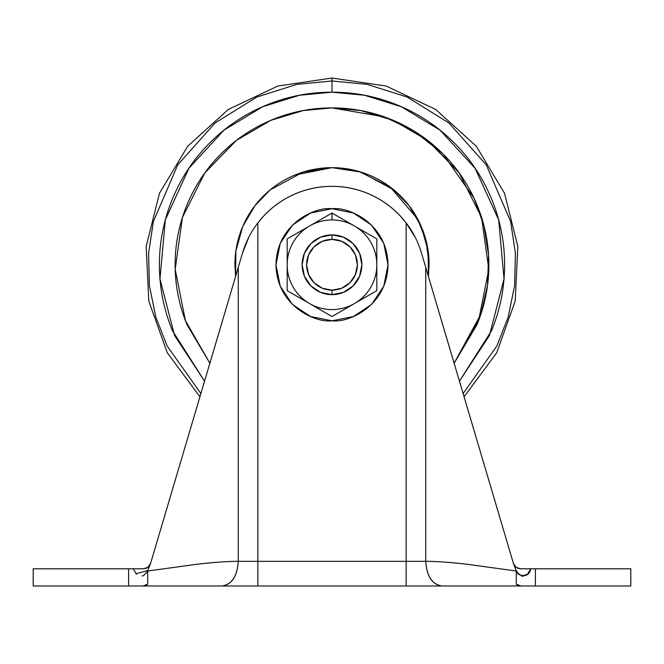 <?xml version="1.0" encoding="UTF-8"?>
<svg xmlns="http://www.w3.org/2000/svg" width="664" height="664" viewBox="0 0 664 664"><rect width="100%" height="100%" fill="white"/><g stroke="black" fill="none" stroke-linecap="round" stroke-linejoin="round"><path stroke-width="1" d="M309.59 225.951A44.82 44.82 0 0 1 332 219.95L332 213.019L287.18 238.891L287.18 290.649L332 316.521L376.82 290.649L376.82 238.891L332 213.019L287.18 238.891L287.18 290.649L332 316.521L354.41 303.589A44.82 44.82 0 0 1 287.18 264.77A44.82 44.82 0 0 1 309.59 225.951C302.659 229.96 297.19 235.429 293.181 242.36C289.18 249.291 287.18 256.76 287.18 264.77C287.18 272.779 289.18 280.249 293.181 287.18C297.19 294.111 302.659 299.58 309.59 303.589A44.82 44.82 0 0 0 354.41 303.589L376.82 290.649L376.82 238.891L354.41 225.951A44.82 44.82 0 0 1 354.41 303.589C361.341 299.58 366.81 294.111 370.819 287.18C374.82 280.249 376.82 272.779 376.82 264.77C376.82 256.76 374.82 249.291 370.819 242.36C366.81 235.429 361.341 229.96 354.41 225.951A44.82 44.82 0 0 0 309.59 225.951M332 234.89A29.88 29.88 0 0 1 361.88 264.77A29.88 29.88 0 0 1 332 294.65A29.88 29.88 0 0 0 361.88 264.77A29.88 29.88 0 0 0 332 234.89L332 239.372A25.398 25.398 0 0 1 357.398 264.77A25.398 25.398 0 0 1 332 290.168L332 294.65L332 290.168L341.719 288.234L349.961 282.731L355.464 274.489L357.398 264.77L355.464 255.051L349.961 246.809L341.719 241.306L332 239.372L322.281 241.306L314.039 246.809L308.536 255.051L306.602 264.77L308.536 274.489L314.039 282.731L322.281 288.234L332 290.168A25.398 25.398 0 0 1 306.602 264.77A25.398 25.398 0 0 1 332 239.372L332 234.89A29.88 29.88 0 0 0 302.12 264.77A29.88 29.88 0 0 0 332 294.65A29.88 29.88 0 0 1 302.12 264.77A29.88 29.88 0 0 1 332 234.89L343.437 237.164L353.132 243.638L359.606 253.333L361.88 264.77L359.606 276.207L353.132 285.902L343.437 292.376L332 294.65L320.563 292.376L310.868 285.902L304.394 276.207L302.12 264.77L304.394 253.333L310.868 243.638L320.563 237.164L332 234.89M332 208.745C348.384 206.496 387.261 223.303 388.025 264.77C387.261 306.237 348.384 323.044 332 320.795L353.439 316.529L371.616 304.386L383.759 286.209L388.025 264.77L383.759 243.331L371.616 225.154L353.439 213.011L332 208.745L310.561 213.011L292.384 225.154L280.241 243.331L275.975 264.77L280.241 286.209L292.384 304.386L310.561 316.529L332 320.795C315.616 323.044 276.739 306.237 275.975 264.77C276.739 223.303 315.616 206.496 332 208.745M332 213.019L332 219.95A44.82 44.82 0 0 1 354.41 225.951L332 213.019M147.732 582.677L147.732 571.032L147.732 582.677C147.806 585.009 146.263 586.104 143.109 585.98L147.474 584.196L143.109 585.98L33.2 585.98L33.2 568.799L128.608 568.799L33.2 568.799L33.2 585.98L441.884 585.98C432.09 584.503 426.703 576.286 425.74 561.329L238.26 561.329L238.26 267.393L150.57 563.454L147.732 570.5L147.732 571.032L196.046 564.367C213.235 562.342 227.304 561.329 238.26 561.329L238.26 267.393L242.468 253.191C245.912 241.721 251.033 231.653 257.839 222.979A93.375 93.375 0 0 1 332 186.335C346.542 186.335 360.328 189.555 373.359 195.996C386.398 202.437 397.329 211.426 406.161 222.979C412.966 231.653 418.088 241.721 421.532 253.191L425.74 267.393L425.74 561.329C436.696 561.329 450.765 562.342 467.954 564.367L516.268 571.032L516.268 570.5L517.804 573.132L521.862 576.103L527.54 574.244L530.71 568.799L630.8 568.799L535.391 568.799L535.391 585.98L630.8 585.98L630.8 568.799L630.8 585.98L520.891 585.98L535.391 585.98L535.391 568.799L530.702 568.824M174.366 483.093L242.468 253.191L248.709 237.496M149.176 566.077L146.321 568.21L143.407 568.799L133.29 568.799L136.477 574.26L133.29 568.799L128.608 568.799L128.608 585.98L128.608 568.799L143.407 568.799L147.873 567.313L150.57 563.454L149.309 565.911L150.57 563.454L199.93 396.806L167.295 352.783L148.836 301.182L146.155 246.444L159.476 193.282L187.655 146.287L228.258 109.485L277.801 86.063L332 78.02L332 92.171L364.494 95.251L401.405 106.738L440.066 130.185L475.042 168.183L498.647 219.817L504.026 278.897L489.418 335.561L459.43 381.186L491.46 330.821C500.224 309.673 504.599 287.661 504.599 264.77C504.599 241.879 500.224 219.867 491.46 198.719C482.703 177.57 470.236 158.903 454.051 142.718C437.866 126.533 419.2 114.067 398.051 105.31C376.903 96.546 354.891 92.171 332 92.171L332 80.983L367.167 84.378L407.148 97.052L448.906 122.956L486.264 164.88L510.624 221.51L515.422 253.274L514.608 285.562L508.234 316.911L496.879 345.969L463.107 393.561L496.879 345.969L508.234 316.911L514.608 285.562L515.422 253.274L510.624 221.51L486.264 164.88L448.906 122.956L407.148 97.052L367.167 84.378L332 80.983L332 78.02L386.199 86.063L435.742 109.485L476.345 146.287L504.524 193.282L517.845 246.444L515.164 301.182L496.705 352.783L464.07 396.806L466.626 405.438L421.515 253.142M519.895 568.766L530.71 568.799L520.593 568.799L517.663 568.201M143.109 585.98L520.891 585.98L516.526 584.196L520.891 585.98C517.737 586.104 516.194 585.009 516.268 582.677L516.268 571.032L516.268 582.677M499.253 515.53L425.74 267.393L425.74 561.329L406.161 561.329L406.161 222.979L415.282 237.48M238.26 561.329C237.297 576.286 231.91 584.503 222.116 585.98C231.852 584.411 237.239 576.194 238.26 561.329L257.839 561.329L257.839 585.98L257.839 222.979C266.671 211.426 277.602 202.437 290.641 195.996C303.672 189.555 317.458 186.335 332 186.335A93.375 93.375 0 0 1 406.161 222.979L406.161 561.329L257.839 561.329L257.839 222.979M147.732 571.032L143.831 575.373L142.146 576.103M516.268 571.065L513.43 563.454L466.626 405.438M523.207 576.261L521.854 576.103M517.804 573.123L516.268 570.5C514.949 574.169 528.469 580.759 530.71 568.799M147.524 570.94L146.196 573.132M489.559 482.852L492.464 492.721M175.728 478.52L164.747 515.53M454.226 363.648L436.995 305.473M227.005 305.473L209.774 363.648M148.695 566.608L150.57 563.454L148.695 566.608M514.691 565.911L513.43 563.454L516.127 567.313L514.691 565.911M517.621 568.185L515.936 567.172M517.198 567.986L520.593 568.799L516.127 567.313L513.43 563.454M406.161 585.98L406.161 561.329L406.161 585.98M425.74 561.329C426.761 576.194 432.148 584.411 441.884 585.98L520.891 585.98M136.012 573.771L147.732 570.5L147.732 571.065M140.702 568.799L143.407 568.799M516.55 567.612L514.957 566.243M523 568.799L523.647 568.799M525.133 568.807L525.631 568.791M332 167.66L360.992 172.092L393.976 190.012L409.265 205.94L421.283 226.582L428.097 250.793L428.413 276.415L429.11 264.77L426.122 240.866L417.689 219.07L390.266 187.082L359.191 171.544L332 167.66C319.118 167.66 306.735 170.125 294.841 175.055C282.939 179.977 272.439 186.999 263.334 196.104C254.229 205.209 247.207 215.709 242.285 227.611C237.355 239.505 234.89 251.888 234.89 264.77L235.587 276.415L235.903 250.793L242.717 226.582L254.735 205.94L270.024 190.012L303.008 172.092L332 167.66C344.882 167.66 357.265 170.125 369.159 175.055C381.061 179.977 391.561 186.999 400.666 196.104C409.771 205.209 416.793 215.709 421.715 227.611C426.645 239.505 429.11 251.888 429.11 264.77M209.882 363.266L187.074 324.804C179.114 305.581 175.13 285.57 175.13 264.77C175.13 243.97 179.114 223.959 187.074 204.736C195.033 185.522 206.363 168.556 221.079 153.849C235.786 139.133 252.752 127.803 271.966 119.844C291.189 111.884 311.2 107.9 332 107.9L303.265 110.556L270.68 120.383L236.401 140.394L204.852 172.889L182.434 217.46L175.196 269.393L185.389 320.571L209.89 363.241L185.389 320.571L175.196 269.393L182.434 217.46L204.852 172.889L236.401 140.394L270.68 120.383L303.265 110.556L332 107.9C352.8 107.9 372.811 111.884 392.034 119.844C411.248 127.803 428.214 139.133 442.921 153.849C457.637 168.556 468.967 185.522 476.926 204.736C484.886 223.959 488.87 243.97 488.87 264.77C488.87 285.57 484.886 305.581 476.926 324.804L454.118 363.266M200.893 393.561L167.12 345.969L155.766 316.911L149.392 285.562L148.578 253.274L153.376 221.51L177.736 164.88L215.094 122.956L256.852 97.052L296.833 84.378L332 80.983L296.833 84.378L256.852 97.052L215.094 122.956L177.736 164.88L153.376 221.51L148.578 253.274L149.392 285.562L155.766 316.911L167.12 345.969L200.893 393.561M204.57 381.186L174.582 335.561L159.974 278.897L165.353 219.817L188.958 168.183L223.934 130.185L262.595 106.738L299.505 95.251L332 92.171C309.109 92.171 287.097 96.546 265.949 105.31C244.8 114.067 226.133 126.533 209.948 142.718C193.763 158.903 181.297 177.57 172.54 198.719C163.776 219.867 159.401 241.879 159.401 264.77C159.401 287.661 163.776 309.673 172.54 330.821L204.562 381.186M442.921 153.849L413.838 130.941L384.29 116.872L332 107.9L360.735 110.556L393.32 120.383L427.599 140.394L459.148 172.889L481.566 217.46L488.804 269.393L478.611 320.571L454.11 363.241L480.919 314.072L487.534 285.18L488.579 255.192L483.931 225.727L474.096 198.304L442.946 153.874M331.909 167.66L294.841 175.055M234.89 264.77L235.579 276.448M146.976 567.886L146.321 568.21M517.696 568.21L516.999 567.878"/></g></svg>
